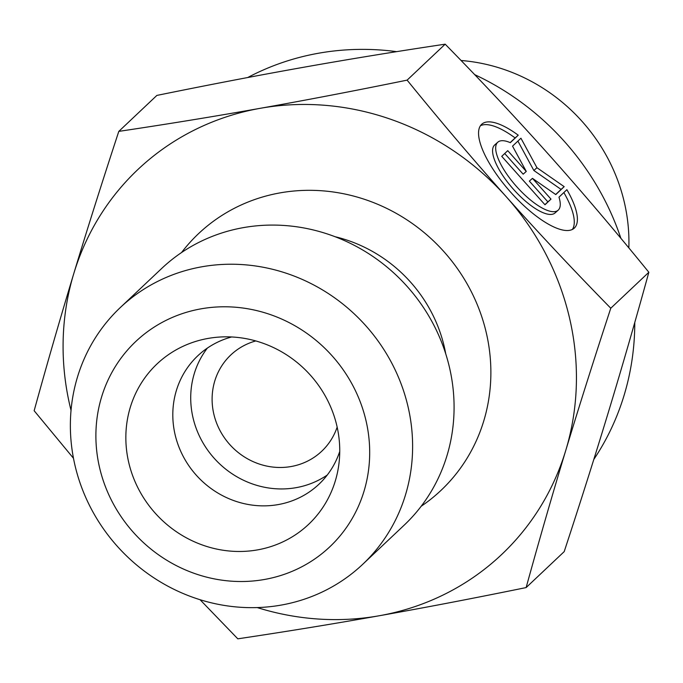 <?xml version="1.0" encoding="UTF-8"?>
<svg xmlns="http://www.w3.org/2000/svg" width="683" height="683" viewBox="0 0 683 683"><rect width="100%" height="100%" fill="white"/><g stroke="black" fill="none" stroke-linecap="round" stroke-linejoin="round"><path stroke-width="1.02" d="M231.639 336.967A88.278 83.061 -133.4 0 0 197.754 355.826A88.278 83.061 -133.4 0 0 183.718 457.337A88.278 83.061 -133.4 0 0 278.203 504.583A88.278 83.061 -133.4 0 0 318.978 484.196A88.278 83.061 -133.4 0 0 339.741 451.437M257.593 549.875A110.347 103.825 46.6 0 1 128.763 462.647A110.347 103.825 46.6 0 1 207.999 338.444A110.347 103.825 46.6 0 1 216.212 337.317A110.347 103.825 46.6 0 1 338.512 466.822A110.347 103.825 46.6 0 1 257.593 549.875M518.235 135.183L510.312 142.662A45.462 15.393 48.4 0 0 497.822 142.184A45.462 15.393 48.4 0 0 516.459 186.416A45.462 15.393 48.4 0 0 558.131 210.219A45.462 15.393 48.4 0 0 558.976 197.156L566.89 189.678A69.572 23.555 -131.6 0 1 574.13 228.267A69.572 23.555 -131.6 0 1 510.355 191.829A69.572 23.555 -131.6 0 1 481.831 124.144A69.572 23.555 -131.6 0 1 518.235 135.183L515.127 137.94A69.572 23.555 48.4 0 0 480.456 125.723M572.397 229.437A69.572 23.555 48.4 0 0 563.851 192.555M558.131 210.219L555.023 212.976A45.462 15.393 -131.6 0 1 513.351 189.165A45.462 15.393 -131.6 0 1 494.714 144.941L497.822 142.184M510.184 142.602L515.127 137.94M544.906 204.678L547.886 201.869L529.351 181.115L532.458 178.357L550.993 199.112L544.991 204.78L501.74 156.339L507.742 150.67L526.269 171.424L512.54 146.145L520.933 138.214L536.958 167.719L564.184 186.655L555.791 194.587L532.458 178.357M550.993 199.112L547.886 201.869M555.68 194.51L561.076 189.404L533.85 170.477L517.893 141.082M564.184 186.655L561.076 189.404M536.958 167.719L533.85 170.477M526.269 171.424L523.161 174.182L504.72 153.53M526.132 587.576C473.78 598.265 424.826 607.657 379.27 615.75A264.833 249.184 -133.4 0 0 565.746 450.456A264.833 249.184 -133.4 0 0 506.24 196.738A264.833 249.184 -133.4 0 0 260.249 108.307C305.805 100.213 354.759 90.822 407.111 80.133C441.013 121.822 474.053 160.693 506.24 196.738C538.417 232.775 573.268 269.939 610.773 308.229C594.133 358.908 579.124 406.317 565.746 450.456C552.376 494.594 539.169 540.304 526.132 587.576L564.201 551.616C580.849 500.946 595.858 453.538 609.227 409.39C622.606 365.251 635.813 319.55 648.85 272.269C614.948 230.581 581.899 191.718 549.721 155.673C517.535 119.627 482.693 82.464 445.188 44.173C396.439 51.456 349.286 59.148 303.73 67.25C258.174 75.343 209.22 84.735 156.868 95.424L118.799 131.384C167.54 124.101 214.693 116.409 260.249 108.307A264.833 249.184 -133.4 0 0 73.773 273.61C87.142 229.462 102.151 182.054 118.799 131.384M73.491 458.284L34.15 410.731C47.187 363.45 60.394 317.749 73.773 273.61A264.833 249.184 -133.4 0 0 71.041 410.406M257.243 607.58A264.833 249.184 -133.4 0 0 379.27 615.75C333.714 623.852 286.561 631.544 237.812 638.827L200.076 599.725M407.111 80.133L445.188 44.173M610.773 308.229L648.85 272.269M255.775 340.937A66.208 62.298 -133.4 0 0 230.82 354.955A66.208 62.298 -133.4 0 0 220.293 431.093A66.208 62.298 -133.4 0 0 291.154 466.523A66.208 62.298 -133.4 0 0 321.736 451.232A66.208 62.298 -133.4 0 0 337.163 427.114M461.051 60.488A176.556 166.123 46.6 0 1 628.838 247.886M593.809 459.437A264.833 249.184 -133.4 0 0 634.772 322.47M620.873 238.29A264.833 249.184 -133.4 0 0 474.668 74.626M396.644 51.652A264.833 249.184 -133.4 0 0 247.716 77.529M362.716 564.312L404.182 525.15A176.556 166.123 -133.4 0 0 403.73 282.728A176.556 166.123 -133.4 0 0 161.734 268.419L120.268 307.581A176.556 166.123 -133.4 0 0 117.169 546.144A176.556 166.123 -133.4 0 0 362.716 564.312A176.556 166.123 -133.4 0 0 390.787 361.281A176.556 166.123 -133.4 0 0 201.818 266.797A176.556 166.123 -133.4 0 0 120.268 307.581M201.058 308.836A141.244 132.895 46.6 0 1 363.988 491.316A141.244 132.895 46.6 0 1 133.339 532.313A141.244 132.895 46.6 0 1 201.058 308.836M207.376 348.082A88.278 83.061 -133.4 0 0 215.888 460.12A88.278 83.061 -133.4 0 0 327.259 475.026M335.105 236.719A141.244 132.895 46.6 0 1 445.743 353.871M421.163 506.274A176.556 166.123 -133.4 0 0 475.001 299.402A176.556 166.123 -133.4 0 0 280.09 192.879A176.556 166.123 -133.4 0 0 181.55 252.539"/></g></svg>
